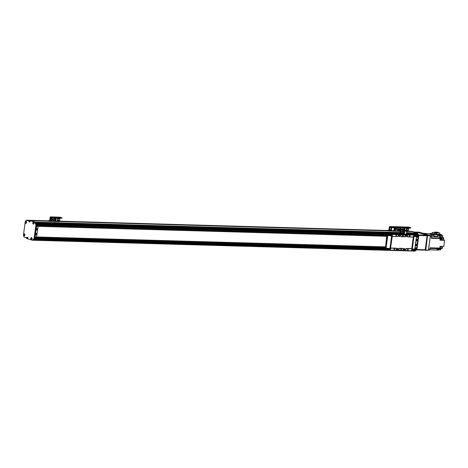 <?xml version="1.0" encoding="UTF-8"?>
<svg xmlns="http://www.w3.org/2000/svg" width="468" height="468" viewBox="0 0 468 468"><rect width="100%" height="100%" fill="white"/><g stroke="black" fill="none" stroke-linecap="round" stroke-linejoin="round"><path stroke-width="0.7" d="M24.43 235.094L24.833 234.497M408.383 231.069L409.506 231.215M26.483 222.698L26.185 221.931M28.887 220.446L26.904 220.252M26.928 220.223L48.426 220.837M59.547 221.153L387.627 230.484M33.825 223.452L34.135 222.651M386.773 235.89L36.358 225.927L36.457 225.196A0.983 0.608 -88.4 0 0 36.369 224.459L390.265 234.38L36.311 224.324M36.001 223.569L35.814 223.107M390.242 234.526L36.369 224.459L35.504 222.329A0.491 0.304 -88.4 0 0 35.328 222.154L30.56 220.709L49.081 221.235L30.578 220.709L35.316 222.154L29.999 220.691M30.092 221.376L29.519 221.364L29.566 220.978L29.531 221.27A0.491 0.304 91.6 0 0 29.759 221.838L29.94 221.896A1.351 0.837 91.6 0 1 29.525 221.422L30.087 221.434M29.923 220.902L29.853 220.568L29.917 220.966L28.987 220.96L29.911 220.99M48.654 221.107L29.853 220.568L48.409 220.949M28.478 220.832L26.471 220.247L28.612 220.738L27.594 220.428L28.87 220.463M417.918 235.193L414.157 235.088L417.971 235.31A0.983 0.608 91.6 0 1 418.053 236.047L417.766 237.147L416.438 237.112L417.754 237.147M412.179 231.561L408.26 231.449L412.179 231.561L417.497 233.017A0.491 0.304 91.6 0 1 417.684 233.222L418.55 235.345L414.139 235.205M417.392 233.947L406.359 233.637L417.392 233.947L417.392 234.679A0.526 0.328 -88.4 0 0 417.052 235.141M417.497 233.017L412.747 231.572L416.918 233A0.491 0.304 91.6 0 1 417.105 233.181L416.894 233.462A0.526 0.328 -88.4 0 0 416.561 233.924M417.105 233.181L406.458 232.877M404.288 232.818L403.486 232.795M400.906 232.719L400.427 232.707M399.994 232.695L35.504 222.329M408.365 231.18L411.436 231.537L408.324 231.332M387.773 230.595L59.53 221.265M26.846 238.545L27.46 238.499L27.343 237.662A0.491 0.304 91.6 0 1 27.466 237.358M27.29 238.025L26.717 238.007L26.881 238.487L26.559 238.446A0.491 0.304 91.6 0 1 26.489 238.323L26.319 237.908A0.491 0.304 -88.4 0 0 26.126 237.703L24.219 237.124A0.491 0.304 91.6 0 1 24.032 236.919L23.4 235.369L23.529 234.415A1.129 0.696 91.6 0 1 24.313 233.737A1.129 0.696 91.6 0 1 24.734 234.17A1.129 0.696 91.6 0 1 24.693 235.562A1.129 0.696 91.6 0 1 23.921 235.913A1.129 0.696 91.6 0 1 23.464 234.872M29.238 220.463L29.853 220.563M26.717 238.007L26.764 237.645A0.491 0.304 91.6 0 1 27.126 237.253L27.641 237.411A0.491 0.304 91.6 0 1 27.875 237.984L27.583 238.774L32.327 240.219A0.491 0.304 -88.4 0 0 32.555 240.137L33.895 238.686A0.983 0.608 -88.4 0 0 34.158 238.06L35.872 225.196A0.983 0.608 -88.4 0 0 35.79 224.464L34.93 222.341L35.51 222.358A0.491 0.304 -88.4 0 0 35.316 222.154M32.427 240.219L32.906 240.23A0.491 0.304 -88.4 0 0 33.134 240.154L34.474 238.703A0.983 0.608 -88.4 0 0 34.737 238.072L36.451 225.213A0.983 0.608 -88.4 0 0 36.369 224.476L35.79 224.464M24.81 234.398A0.55 0.339 -88.4 0 0 24.664 235.404M34.111 222.552A0.55 0.339 -88.4 0 0 33.965 223.558M32.023 238.224A0.55 0.339 -88.4 0 0 31.877 239.23M26.483 221.861A0.55 0.339 -88.4 0 0 26.337 222.867M29.806 221.984L29.7 221.984A0.491 0.304 91.6 0 0 30.063 221.592L29.993 220.691M29.232 220.884L29.273 220.545M29.7 221.984L29.186 221.826A0.491 0.304 91.6 0 1 28.952 221.253L28.987 220.96M28.952 220.375L28.606 220.75A0.491 0.304 -88.4 0 1 28.378 220.826M25.202 221.879A1.129 0.696 91.6 0 1 25.986 221.2A1.129 0.696 91.6 0 1 26.407 221.633A1.129 0.696 91.6 0 1 26.366 223.02A1.129 0.696 91.6 0 1 25.594 223.376A1.129 0.696 91.6 0 1 25.137 222.335L25.266 221.382L26.243 220.323A0.491 0.304 91.6 0 1 26.471 220.247M25.137 222.335L23.529 234.415M33.614 221.891A1.129 0.696 91.6 0 1 34.035 222.323A1.129 0.696 91.6 0 1 33.994 223.716A1.129 0.696 91.6 0 1 33.105 223.985A1.129 0.696 91.6 0 1 32.819 222.616A1.129 0.696 91.6 0 1 33.614 221.891M31.52 237.563A1.129 0.696 91.6 0 1 31.941 237.99A1.129 0.696 91.6 0 1 31.906 239.382A1.129 0.696 91.6 0 1 31.011 239.651A1.129 0.696 91.6 0 1 30.724 238.282A1.129 0.696 91.6 0 1 31.52 237.563M24.687 234.316A0.55 0.339 -88.4 0 0 24.599 235.41A0.55 0.339 -88.4 0 0 24.786 235.334M33.989 222.47A0.55 0.339 -88.4 0 0 33.901 223.564A0.55 0.339 -88.4 0 0 34.088 223.488M31.9 238.142A0.55 0.339 -88.4 0 0 31.812 239.236A0.55 0.339 -88.4 0 0 31.994 239.154M26.36 221.779A0.55 0.339 -88.4 0 0 26.272 222.873A0.55 0.339 -88.4 0 0 26.46 222.797M35.86 233.748L35.708 234.246M36.504 228.922L36.352 229.425M418.55 235.345A0.983 0.608 91.6 0 1 418.632 236.083L416.912 248.941A0.983 0.608 91.6 0 1 416.649 249.573L415.309 251.023A0.491 0.304 91.6 0 1 415.081 251.1L414.625 251.088M411.109 231.262L411.998 231.344M411.126 231.239L411.419 231.327M416.485 247.794L416.339 248.923A0.983 0.608 91.6 0 1 416.333 248.941A0.983 0.608 91.6 0 1 416.07 249.573L415.502 250.175M415.227 249.643A0.526 0.328 -88.4 0 0 415.368 249.818L414.736 251.006L415.309 251.023M414.04 235.93L418.053 236.047A0.983 0.608 91.6 0 1 418.053 236.065L417.889 237.305M417.684 233.222L417.105 233.204L417.415 233.959L406.353 233.667M417.602 234.421L417.906 235.17L414.157 235.059M415.917 244.553L415.765 245.056M416.561 239.733L416.409 240.23M416.327 247.847L416.333 248.941L414.864 248.9M412.226 249.555L415.941 249.649M412.109 250.403L415.175 250.479M414.461 250.468A0.526 0.328 -88.4 0 0 414.607 250.649L414.724 251.029A0.491 0.304 91.6 0 1 414.513 251.088L33.017 240.236M32.023 239.06L31.941 238.159M388.329 248.877L34.468 238.721A0.983 0.608 -88.4 0 0 34.731 238.089L34.831 237.358L385.55 247.332M34.468 238.721L388.341 248.783M412.238 249.462L416.649 249.573M388.264 249.725L33.608 239.639L33.901 239.323M32.93 240.242A0.491 0.304 -88.4 0 0 33.123 240.178L32.555 240.137M33.123 240.178L414.724 251.029M27.787 237.528L27.378 237.516A1.351 0.837 91.6 0 1 27.559 237.387M26.881 238.487L27.507 238.165L27.343 237.656L26.764 237.645M416.04 232.321L417.128 232.415L416.04 232.321M416.397 249.842L416.573 249.894A0.491 0.304 91.6 0 0 416.935 249.502L418.801 235.521L427.091 235.755A0.491 0.304 -88.4 0 0 426.857 235.188L418.567 234.948A0.491 0.304 91.6 0 1 418.801 235.521M414.221 232.023L416.842 232.14L426.857 235.188M427.091 235.755L425.225 249.742L416.935 249.502M416.678 249.9L424.862 250.134A0.491 0.304 -88.4 0 0 425.225 249.742M391.072 228.676A0.614 0.474 106.9 0 0 391.418 227.547M391.283 228.753A0.614 0.474 -73.1 0 1 391.54 227.565A0.614 0.474 -73.1 0 1 391.283 228.753M390.844 230.367A0.614 0.474 106.9 0 0 391.19 229.232M391.055 230.437A0.614 0.474 -73.1 0 1 391.312 229.25A0.614 0.474 -73.1 0 1 391.055 230.437M390.014 228.326L390.16 227.834M390.242 227.822L390.119 228.407L390.242 227.822M389.785 230.01L389.938 229.525M390.019 229.507L389.891 230.092L390.019 229.507M387.656 230.25L387.603 230.636L388.721 231.011A0.515 0.316 -88.4 0 0 389.101 230.601L389.639 226.927L392.453 227.624L392.506 227.237L389.704 226.547A0.491 0.304 -88.4 0 0 389.341 226.939L388.861 230.531L387.656 230.25L388.902 230.244M408.874 227.091A0.491 0.304 -88.4 0 1 408.974 227.091L410.623 227.752L392.506 227.237M400.988 227.477L401.216 227.828L401.269 227.442M400.936 227.863L392.453 227.624M408.974 227.091L399.339 226.822L401.117 227.36L399.339 226.822A0.491 0.304 -88.4 0 0 399.239 226.816M388.867 230.472L388.37 230.332L388.89 230.332M398.438 229.735A0.427 0.333 -73.1 0 1 398.795 230.186M394.501 230.712L395.419 231.011L395.817 227.723M395.858 227.735L397.314 227.776L396.876 231.052L399.596 231.508L399.73 230.472L398.397 230.069L398.508 229.215M398.689 228.191L398.555 229.232L399.894 229.267L400.029 228.232L397.314 227.776M399.953 228.805A0.427 0.333 -73.1 0 0 400.544 228.606A0.427 0.333 -73.1 0 0 400.011 228.226L398.613 227.799M395.419 231.011L396.876 231.052M399.257 229.25L399.116 230.285M396.531 228.647L396.425 229.419L397.039 229.437L397.145 228.665L396.531 228.647M393.951 229.958L395.144 229.987L395.097 230.35L393.904 230.314L393.904 229.94L393.863 230.665L394.7 230.718L394.752 230.344M393.986 229.332L393.986 229.706L395.179 229.741L395.226 229.379L393.986 229.332L393.962 229.946M394.185 227.863L394.15 228.478L395.343 228.513L395.425 227.91L394.185 227.863L394.126 228.717M395.308 228.764L394.068 228.717L394.068 229.092L394.115 228.729L395.308 228.764L395.261 229.127L394.068 229.092M395.144 229.987L393.904 229.94M393.968 230.695L394.021 230.32M394.033 229.343L395.226 229.379M394.226 227.875L395.425 227.91M398.256 231.473L398.391 230.437L397.057 230.028L397.215 228.823L398.555 229.232M398.391 230.437L399.73 230.472M397.057 230.028L398.397 230.069M397.121 228.688L396.542 228.671L396.449 229.396L397.028 229.414L397.034 228.659M405.984 248.455L411.77 248.619L413.308 237.065L411.84 248.643L406.06 248.479L405.774 250.649L406.06 248.479M411.998 250.784L411.588 250.772L412.074 250.684L414.162 235.012L412.121 234.486M414.104 234.872L412.77 234.462M414.829 248.988L412.285 249.116L413.958 236.58L416.526 236.463L414.01 236.17M403.153 232.479L402.726 233.345L400.906 232.9M400.854 233.374L402.726 233.345M401.269 231.444L403.252 231.561L401.269 231.444C400.017 231.952 399.97 232.619 401.117 233.438L400.895 233.128M402.597 233.304L400.895 232.795L402.831 233.105M403.17 232.602L403.48 232.21L403.147 232.005M403.48 232.21L403.229 232.087A107.523 74.991 -75 0 1 403.123 232.21L403.071 232.192M403.375 233.509L403.457 232.59L402.901 233.216M403.352 233.561L402.854 233.631M401.433 231.444L401.398 231.672C400.245 231.958 400.163 232.467 401.152 233.199L401.058 233.175M401.012 231.373C399.766 231.882 399.713 232.549 400.86 233.368L401.117 233.438M403.147 231.789L401.216 231.689M403.077 231.976L400.977 231.777M403.006 232.169L400.994 231.795M402.772 233.877L402.334 234.439L401.357 234.328L401.421 233.842L402.626 233.871M402.708 234.363L402.334 234.439L402.398 233.947M400.754 234.146L401.357 234.328L400.754 234.146L400.824 233.655L401.421 233.842M401.819 233.848L401.181 233.731M402.55 233.889L402.006 233.871M402.468 234.445L400.982 234.246M404.247 234.526L409.155 234.62L407.523 234.62L407.95 234.877L407.605 236.907L407.821 234.714L404.247 234.526M407.605 236.907L413.384 237.071L413.735 235.041L412.343 234.491L406.335 234.257L406.674 231.25A0.515 0.316 -88.4 0 0 406.435 230.654L402.351 229.408L400.427 229.355L404.504 230.595A0.515 0.316 91.6 0 1 404.75 231.198L404.41 234.205L402.732 234.158M408.277 234.48L407.406 234.404L408.277 234.48M404.422 234.369L403.551 234.292L404.422 234.369M404.124 234.193A0.515 0.316 91.6 0 1 404.13 233.994L404.451 230.981L400.374 229.741L400.427 229.355M416.368 237.65L416.491 237.685A0.491 0.38 -73.1 0 1 416.935 237.217L417.708 237.241A0.491 0.38 -73.1 0 1 418.029 237.732L416.742 247.373A0.491 0.38 -73.1 0 1 416.292 247.847L415.525 247.824A0.491 0.38 -73.1 0 1 415.204 247.332L415.081 247.291M415.028 247.666A0.491 0.38 106.9 0 0 415.198 247.724L415.373 247.777M416.555 240.441A0.427 0.333 -73.1 0 1 416.549 240.441A0.427 0.333 106.9 0 0 416.795 239.639A0.427 0.333 106.9 0 0 416.614 240.47A0.427 0.333 106.9 0 0 416.795 239.639A0.427 0.333 -73.1 0 1 416.555 240.441A0.427 0.333 106.9 0 0 416.789 239.639M415.912 245.267A0.427 0.333 -73.1 0 1 415.906 245.267A0.427 0.333 106.9 0 0 416.151 244.46A0.427 0.333 106.9 0 0 415.97 245.29A0.427 0.333 106.9 0 0 416.151 244.46A0.427 0.333 -73.1 0 1 415.912 245.267A0.427 0.333 106.9 0 0 416.146 244.46M417.708 237.241L416.935 237.217M417.035 239.37A0.76 0.591 -73.1 0 1 417.403 240.511A0.76 0.591 -73.1 0 1 416.368 240.482A0.76 0.591 -73.1 0 1 417.035 239.37M416.391 244.197A0.76 0.591 -73.1 0 1 416.76 245.331A0.76 0.591 -73.1 0 1 415.724 245.302A0.76 0.591 -73.1 0 1 416.391 244.197M416.491 237.685L415.204 247.332M36.486 229.63A0.427 0.333 106.9 0 0 36.732 228.829A0.427 0.333 -73.1 0 1 36.492 229.636A0.427 0.333 106.9 0 0 36.738 228.829A0.427 0.333 106.9 0 0 36.557 229.665A0.427 0.333 106.9 0 0 36.738 228.829M35.843 234.45A0.427 0.333 106.9 0 0 36.089 233.649A0.427 0.333 -73.1 0 1 35.849 234.456A0.427 0.333 106.9 0 0 36.094 233.655A0.427 0.333 106.9 0 0 35.913 234.486A0.427 0.333 106.9 0 0 36.094 233.655M387.03 236.276L36.305 226.301L387.03 236.27M36.469 236.954L385.614 246.882M36.235 226.822L36.428 226.881A0.491 0.38 -73.1 0 1 36.878 226.407L37.651 226.43A0.491 0.38 -73.1 0 1 37.972 226.921L36.685 236.568A0.491 0.38 -73.1 0 1 36.235 237.036L35.463 237.019A0.491 0.38 -73.1 0 1 35.141 236.521L34.948 236.463M34.907 236.796A0.491 0.38 106.9 0 0 35.141 236.919L35.316 236.972M37.651 226.43L36.878 226.407M36.978 228.565A0.76 0.591 -73.1 0 1 37.346 229.7A0.76 0.591 -73.1 0 1 36.311 229.671A0.76 0.591 -73.1 0 1 36.978 228.565M36.334 233.386A0.76 0.591 -73.1 0 1 36.703 234.521A0.76 0.591 -73.1 0 1 35.667 234.491A0.76 0.591 -73.1 0 1 36.334 233.386M36.428 226.881L35.141 236.521M390.64 248.04L396.425 248.204L390.64 248.04L390.353 250.21L388.294 249.742L388.399 248.368M390.569 248.017L392.535 234.439L391.143 233.889L400.795 234.164M404.153 248.994L404.03 249.579L404.153 248.994M405.861 250.55L411.553 250.813L405.774 250.649M413.677 234.901L407.897 234.737M392.184 236.469L398.057 236.533L398.256 234.462L392.476 234.298M398.256 234.462L401.146 234.544L400.86 236.714L401.076 234.521L397.888 234.345L401.076 234.521M400.86 236.714L404.715 236.82L405.06 234.796L401.146 234.544M405.001 234.655L407.821 234.714M402.626 236.147A0.614 0.474 106.9 0 0 402.936 235.123M403.088 235.1A0.614 0.474 -73.1 0 1 402.825 236.293A0.614 0.474 -73.1 0 1 403.088 235.1M400.795 249.889A0.614 0.474 106.9 0 0 401.105 248.871M401.251 248.847A0.614 0.474 -73.1 0 1 400.994 250.035A0.614 0.474 -73.1 0 1 401.251 248.847M397.408 248.8L397.285 249.385L397.408 248.8M399.21 235.299L399.081 235.884L399.21 235.299M405.955 235.492L405.832 236.077L405.955 235.492M407.985 249.14A0.509 0.392 -73.1 0 1 407.768 250.123A0.509 0.392 -73.1 0 1 407.985 249.14M396.326 235.018A0.509 0.392 -73.1 0 1 396.115 236.001A0.509 0.392 -73.1 0 1 396.326 235.018M394.495 248.76A0.509 0.392 -73.1 0 1 394.278 249.742A0.509 0.392 -73.1 0 1 394.495 248.76M409.816 235.398A0.509 0.392 -73.1 0 1 409.605 236.381A0.509 0.392 -73.1 0 1 409.816 235.398M399.116 250.357L399.239 248.262L399.116 250.357L402.971 250.468L403.229 248.537L399.239 248.262M390.353 250.21L396.133 250.374L396.425 248.204M399.029 250.456L402.971 250.468M398.057 236.533L392.278 236.369M413.478 236.972L407.692 236.808M398.315 234.603L392.535 234.439M413.735 235.041L407.95 234.877M405.06 234.796L401.205 234.684M396.226 250.275L390.441 250.111M396.484 248.344L390.698 248.18M411.641 250.713L411.899 248.783L406.119 248.619M403.229 248.537L399.374 248.426M403.17 248.397L399.315 248.286M404.802 236.726L400.947 236.615M389.048 249.391L389.113 248.566L389.048 249.391M390.915 235.41L390.979 234.585L390.915 235.41M385.468 247.402L385.164 247.935L385.919 248.163L389.926 248.485L391.599 235.942L390.113 235.492L390.324 233.924L390.967 233.842M391.81 234.38L392.33 234.252L390.4 233.824L391.81 234.38L389.715 250.047M392.383 234.392L390.294 250.064M390.207 250.164L389.628 250.146L390.207 250.164M385.48 247.402L386.837 235.398L391.599 235.942M390.113 235.492L386.837 235.398M397.08 249.099A0.415 0.322 106.9 0 0 397.718 249.198A0.415 0.322 106.9 0 0 397.531 248.707A0.415 0.322 106.9 0 0 397.08 249.099M397.004 249.169A0.848 0.655 -73.1 0 1 398.098 248.473A0.848 0.655 -73.1 0 1 397.905 249.918A0.848 0.655 -73.1 0 1 397.004 249.169M397.268 249.502A0.415 0.322 106.9 0 0 397.507 248.701M398.882 235.597A0.415 0.322 106.9 0 0 399.52 235.702A0.415 0.322 106.9 0 0 399.333 235.205A0.415 0.322 106.9 0 0 398.882 235.597M398.806 235.667A0.848 0.655 -73.1 0 1 399.894 234.971A0.848 0.655 -73.1 0 1 399.707 236.416A0.848 0.655 -73.1 0 1 398.806 235.667M399.069 236.001A0.415 0.322 106.9 0 0 399.309 235.199M405.627 235.79A0.415 0.322 106.9 0 0 406.265 235.89A0.415 0.322 106.9 0 0 406.078 235.398A0.415 0.322 106.9 0 0 405.627 235.79M405.551 235.86A0.848 0.655 -73.1 0 1 406.645 235.164A0.848 0.655 -73.1 0 1 406.452 236.609A0.848 0.655 -73.1 0 1 405.551 235.86M405.815 236.188A0.415 0.322 106.9 0 0 406.054 235.392M403.825 249.292A0.415 0.322 106.9 0 0 404.463 249.391A0.415 0.322 106.9 0 0 404.276 248.9A0.415 0.322 106.9 0 0 403.825 249.292M403.749 249.356A0.848 0.655 -73.1 0 1 404.843 248.666A0.848 0.655 -73.1 0 1 404.65 250.105A0.848 0.655 -73.1 0 1 403.749 249.356M404.013 249.69A0.415 0.322 106.9 0 0 404.253 248.894M402.901 250.544L405.697 250.626M396.15 250.351L398.952 250.433M427.6 235.41L416.695 232.093L419.293 232.169L430.197 235.486L427.6 235.41L425.786 250.164L424.885 250.14M427.717 235.696L430.314 235.773L430.197 235.486M430.314 235.773L428.384 250.234L425.786 250.164M425.605 250.357L428.384 250.234M427.015 236.317A0.509 0.316 91.6 0 1 426.892 237.247M425.424 248.251A0.509 0.316 91.6 0 1 425.295 249.181M429.144 250.093A1.106 0.684 -88.4 0 0 429.255 250.111A1.106 0.684 -88.4 0 0 429.952 249.21L428.606 249.175A1.106 0.684 91.6 0 1 428.466 249.649M428.606 249.175L430.244 236.878A1.106 0.684 91.6 0 0 430.238 236.358M440.084 239.405L440.113 239.189A0.725 0.45 91.6 0 1 440.084 239.405L439.973 240.23L440.844 240.254L441.061 238.621L441.64 238.639L441.418 240.271L444.6 240.359L443.787 246.46L440.025 246.355L439.803 248.058L430.145 247.783L429.952 249.21M435.813 234.187L437.709 234.76L437.492 236.358L433.959 236.252A93.231 57.652 -88.4 0 0 434.023 235.468L430.191 235.363L431.069 235.626A1.106 0.684 -88.4 0 1 431.595 236.919L431.402 238.347L440.189 238.598L440.113 239.189M440.037 239.774A0.725 0.45 -88.4 0 0 440.172 238.75M429.7 249.865L437.048 250.076A93.231 57.652 -88.4 0 0 437.287 248.754A1.176 0.725 91.6 0 1 437.381 248.42L438.247 248.444A1.176 0.725 -88.4 0 0 438.153 248.777A93.231 57.652 91.6 0 1 437.913 250.099L438.493 250.117A93.231 57.652 -88.4 0 0 438.732 248.795A1.176 0.725 91.6 0 1 438.826 248.461L442.008 248.555A1.176 0.725 91.6 0 1 442.418 248.052L439.809 247.976M440.189 238.598A93.231 57.652 -88.4 0 0 439.382 238.253A1.176 0.725 91.6 0 1 439.177 238.107L440.043 238.136A1.176 0.725 -88.4 0 0 440.248 238.276A93.231 57.652 91.6 0 1 441.061 238.621M437.094 249.842A0.725 0.45 -88.4 0 0 437.258 248.929M437.083 249.906A0.684 0.427 -88.4 0 0 437.323 248.584M441.002 248.526A0.86 0.532 91.6 0 0 440.786 249.058L440.669 249.9L438.545 249.842M437.328 249.924L437.913 250.099M440.406 246.905L442.558 246.964A0.86 0.532 91.6 0 1 442.781 246.431M439.651 234.035L442.558 235.422L442.43 236.387L440.289 236.328M439.721 237.299L442.833 237.387A0.86 0.532 91.6 0 1 442.43 236.387M442.833 237.387L439.745 237.487A1.176 0.725 91.6 0 1 439.727 236.995A93.231 57.652 -88.4 0 0 439.844 235.638L437.598 235.574M444.6 240.359L444.079 240.201A0.86 0.532 91.6 0 1 443.676 239.201L443.804 238.241A1.176 0.725 91.6 0 1 443.506 237.592M442.558 246.964L442.418 248.052M429.998 233.754L423.505 233.327A1.106 0.684 -88.4 0 0 423.394 233.31A1.106 0.684 -88.4 0 0 423.277 233.321M434.023 235.468L429.934 234.228L430.045 233.403L432.134 233.468M442.558 235.422L438.797 235.316L439.844 235.638M441.4 235.071L437.679 234.965M436.925 234.526L435.819 234.123M441.464 234.591L436.936 234.462M436.621 234.187L439.61 234.363L439.785 233.035L436.796 232.865L436.621 234.187L435.848 233.901M434.497 232.701L434.585 232.034L437.574 232.204L439.785 233.035M436.796 232.865L434.585 232.034M443.804 238.241L440.622 238.154A1.176 0.725 91.6 0 0 440.827 238.294A93.231 57.652 -88.4 0 1 441.64 238.639M439.762 236.621A0.737 0.456 -88.4 0 0 439.797 236.217M439.733 236.925A0.725 0.45 -88.4 0 0 439.826 235.866M439.727 237.007A0.684 0.427 -88.4 0 0 439.844 235.667L439.885 235.667M433.959 236.252L434.169 234.661L430.045 233.403M434.169 234.661L437.709 234.76M435.778 234.445L432.099 233.725L432.274 232.421L435.954 233.146L435.778 234.445M435.954 233.146L434.515 233.105L434.339 234.404M434.515 233.105L432.274 232.421M439.996 240.084L440.324 240.096A0.86 0.532 91.6 0 1 440.055 239.862M440.324 240.096L440.844 240.254M440.043 238.136L439.996 238.487M439.885 247.443A0.737 0.456 -88.4 0 0 439.938 247.046M439.844 247.73A0.725 0.45 -88.4 0 0 439.984 246.683M439.838 247.771A0.684 0.427 -88.4 0 0 440.014 246.443L440.019 246.443M440.031 239.827A0.684 0.427 -88.4 0 0 440.207 238.493A0.684 0.427 -88.4 0 0 440.049 238.54M406.487 229.115A0.614 0.474 106.9 0 0 406.891 228.033M407.043 228.039A0.614 0.474 -73.1 0 1 406.598 229.174A0.614 0.474 -73.1 0 1 406.663 228.027M406.522 230.706A0.614 0.474 106.9 0 0 406.61 229.671M406.089 230.548A0.614 0.474 -73.1 0 1 406.733 229.689A0.614 0.474 -73.1 0 1 406.628 230.853M400.041 228.191L399.982 228.606M407.517 230.519L407.669 230.028M407.751 230.01L407.622 230.595L407.751 230.01M407.745 228.829L407.891 228.337M407.973 228.326L407.85 228.91L407.973 228.326M399.812 229.876L399.672 230.355M410.623 227.752L410.571 228.138L410.91 227.717M410.571 228.138L402.094 227.898L402.141 227.512M401.392 229.379L401.45 228.946L404.124 229.39L404.258 228.349L402.094 227.898M389.704 226.547L399.339 226.822A0.491 0.304 -88.4 0 0 399.286 226.81L389.651 226.535M406.639 231.525L407.991 231.561A0.515 0.316 -88.4 0 0 408.371 231.151L408.78 228.091M399.959 228.758A0.427 0.333 106.9 0 0 400.134 228.121M399.906 229.811A0.427 0.333 106.9 0 1 399.707 230.461A0.427 0.333 -73.1 0 1 400.128 229.782A0.427 0.333 -73.1 0 1 399.877 230.607A0.427 0.333 -73.1 0 1 399.73 230.496M399.666 230.981L400.573 231.011L400.725 229.846M404.007 230.847L403.872 231.25M403.246 231.613L403.825 231.631L403.931 230.823M401.187 231.198L400.573 231.011M404.258 228.349L402.884 227.934L404.334 227.974L404.077 229.934M399.303 230.344L399.45 229.256M402.515 231.356L402.62 230.554L403.094 230.572M403.223 229.566L402.819 229.554M404.282 228.396L405.066 228.425L405.019 228.788L404.229 228.764M405.066 228.425L404.276 228.407M404.2 229.004L404.984 229.039L404.937 229.402L404.147 229.379M404.984 229.039L404.2 229.016M404.118 229.618L404.902 229.653L404.855 230.016L404.288 229.999M404.902 229.653L404.118 229.63M402.62 230.554L401.304 230.022M402.925 228.314L402.784 229.349M400.789 229.367L400.988 227.869M401.76 230.162L401.287 230.151M403.311 229.589L402.907 229.577M57.652 219.199A0.614 0.474 106.9 0 0 58.055 218.117M58.207 218.117A0.614 0.474 -73.1 0 1 57.763 219.252A0.614 0.474 -73.1 0 1 57.827 218.111M57.429 220.884A0.614 0.474 106.9 0 0 57.769 219.755M57.64 220.96A0.614 0.474 -73.1 0 1 57.897 219.767A0.614 0.474 -73.1 0 1 57.64 220.96M51.205 218.269L51.059 218.749M58.681 220.598L58.828 220.106M58.915 220.095L58.787 220.68L58.915 220.095M58.904 218.907L59.056 218.421M59.138 218.404L59.009 218.989L59.138 218.404M50.977 219.96L50.837 220.434M48.456 220.609L48.403 220.995L49.52 221.37A0.515 0.316 -88.4 0 0 49.9 220.954L50.439 217.287L53.253 217.977L53.305 217.591L50.503 216.9A0.491 0.304 -88.4 0 0 50.14 217.292L49.661 220.884L48.456 220.609L49.702 220.598M60.039 217.17A0.491 0.304 -88.4 0 1 60.138 217.175L61.788 217.836L53.305 217.591M61.788 217.836L62.022 218.182L62.068 217.796M61.735 218.223L53.253 217.977M49.672 220.826L49.175 220.685L49.69 220.685M55.013 221.522L59.155 221.639A0.515 0.316 -88.4 0 0 59.535 221.229L59.945 218.17M51.445 218.164A0.427 0.333 -73.1 0 1 51.264 219.001A0.427 0.333 -73.1 0 1 51.445 218.164M51.1 218.854A0.427 0.333 106.9 0 0 51.299 218.205M51.223 219.855A0.427 0.333 -73.1 0 1 51.041 220.685A0.427 0.333 -73.1 0 1 51.223 219.855M50.872 220.545A0.427 0.333 106.9 0 0 51.07 219.89M50.439 217.655L50 220.937L50.386 221.054L51.732 221.089L52.17 217.813L50.439 217.655L51.796 217.696M55.06 221.335L55.499 218.053L54.042 218.012L55.423 218.433L54.083 218.392L52.17 217.813M53.65 221.674L54.99 221.709L55.125 220.674L53.785 220.639L53.65 221.674L51.732 221.089M50.386 221.054L50.825 217.772M54.27 220.416L54.493 219.644L53.878 219.627L53.791 220.27L55.125 220.674M55.446 218.474L56.23 218.509L56.183 218.872L55.394 218.849M56.23 218.509L55.44 218.486M55.364 219.088L56.148 219.118L56.102 219.48L55.312 219.457M56.148 219.118L55.359 219.1M56.066 219.732L55.277 219.708L56.066 219.732L56.02 220.095L55.23 220.071M55.984 220.346L55.195 220.323L55.984 220.346L55.903 220.949L55.119 220.925M53.902 219.416L53.791 220.27L52.451 220.229L52.609 219.024L53.949 219.434L54.083 218.392M53.949 219.434L55.288 219.469L55.423 218.433M53.785 220.639L52.451 220.229M54.183 220.387L54.469 219.667L53.896 219.656L53.808 220.276M24.506 234.965L24.857 234.977M24.482 235.053L24.845 235.065M26.226 222.095L26.524 222.101M26.22 221.996L26.512 222.007M417.772 237.001L416.456 236.966M387.03 236.129L36.328 226.155M417.83 236.907L416.467 236.866M386.831 236.024L36.34 226.062M417.901 236.872L416.473 236.831M386.79 235.989L36.346 226.026M417.959 236.779L416.485 236.738M390.148 235.252L36.457 225.196M390.259 234.409L36.323 224.342M417.392 234.679L413.068 234.556M390.33 233.906L36.106 223.833L390.33 233.895M417.415 234.667L413.016 234.538M417.579 234.486L406.294 234.164M404.124 234.105L402.743 234.064M400.778 234.012L36.03 223.64M417.596 234.386L406.3 234.064M404.13 234L402.761 233.965M400.789 233.906L35.995 223.534M401.029 233.514L35.825 223.131L401.047 233.497M416.894 233.462L406.423 233.163L416.924 233.45M403.457 233.064L404.247 233.087L403.457 233.082M400.128 232.988L35.615 222.622M400.117 232.97L35.609 222.604M417.087 233.275L406.446 232.97M404.276 232.906L403.474 232.883M400.982 231.97L400.895 232.795L400.468 232.801M400.017 232.789L35.533 222.423M416.93 233.005L406.481 232.707M404.311 232.649L403.504 232.625M400.924 232.549L400.409 232.537M399.982 232.526L35.328 222.154M388.288 230.882L59.424 221.528L388.282 230.882M387.855 230.747L59.489 221.411M411.448 231.367L408.342 231.28M387.668 230.689L59.506 221.358M29.847 220.51L48.456 221.036L29.853 220.516M411.442 231.356L408.348 231.268M387.656 230.683L59.512 221.352M411.413 231.327L408.353 231.239M387.609 230.654L59.518 221.323M48.409 221.007L29.817 220.475M27.864 238.089L26.892 238.06M26.928 238.148L27.852 238.171M29.531 221.27L28.952 221.253M29.759 221.838L29.186 221.826M36.451 225.213L35.872 225.196M34.737 238.072L34.158 238.06M34.474 238.703L33.895 238.686M412.173 231.561L412.753 231.578M416.339 248.923L416.912 248.941M418.053 236.065L418.632 236.083M34.872 237.048L385.597 247.022M415.005 247.859L416.321 247.894M34.854 237.171L385.579 247.139M414.987 247.976L416.344 248.017M34.848 237.241L385.573 247.215M414.976 248.052L416.403 248.093M414.964 248.169L416.432 248.21M34.731 238.089L385.597 248.069M34.392 238.797L388.329 248.865M412.226 249.543L415.993 249.649M34.217 238.978L388.305 249.046M412.203 249.725L415.368 249.818M34.193 239.002L388.305 249.075M412.197 249.754L415.391 249.842M33.965 239.253L388.27 249.327M412.162 250.006L415.496 250.105M33.883 239.353L388.253 249.432M412.15 250.111L415.485 250.204M33.626 239.628L388.253 249.713M412.115 250.392L415.227 250.479M33.45 239.809L388.867 249.918M412.086 250.579L414.607 250.649M33.427 239.838L388.966 249.947M412.086 250.602L414.625 250.672M33.199 240.084L414.73 250.936M27.36 237.569L27.817 237.58M27.302 237.949L27.875 237.966M27.337 238.036L27.869 238.054M27.425 238.557L26.834 238.545M387.756 230.718L387.808 230.332M397.572 231.262L388.826 231.016M391.482 227.085L391.429 227.471M389.943 227.021L389.581 227.009M394.588 230.759L389.101 230.601M412.074 250.684L411.647 250.672M413.718 235L414.162 235.012M416.497 236.469L414.823 249.005M408.277 234.322L402.732 234.164M406.435 230.654L404.504 230.595M406.674 231.25L404.75 231.198M404.364 234.07L406.294 234.123M392.33 234.252L391.751 234.234M385.919 248.163L387.592 235.626M386.059 248.192L387.732 235.656M431.595 236.919L430.244 236.878M438.153 248.777L438.732 248.795M437.287 248.754L430.045 248.549M423.505 233.327L423.066 233.316M431.069 235.626L430.25 235.603M440.248 238.276L440.827 238.294M439.382 238.253L431.449 238.025M431.607 236.761L439.727 236.995M443.676 239.201L441.57 239.142M444.079 240.201L441.441 240.125M440.786 249.058L438.697 248.999M404.469 231.461L403.849 231.444L404.463 231.467M399.619 231.332L400.953 231.367L399.619 231.321M408.371 231.151L406.68 231.104M404.504 231.04L403.931 231.022M48.555 221.071L48.608 220.691M52.966 221.463L49.626 221.37M60.138 217.175L50.503 216.9M52.281 217.444L52.229 217.825M50.743 217.374L50.38 217.363M59.535 221.229L55.095 221.107M35.808 223.101L401.053 233.485M403.387 233.55L404.182 233.573M26.424 220.235L26.998 220.252M414.566 251.094L32.374 240.224M414.595 251.094L415.134 251.111M424.915 250.14L416.625 249.906M397.601 231.274L388.773 231.022M414.853 248.999L416.526 236.463M403.434 232.099L402.837 231.935M403.41 233.538L403.521 232.461M403.217 231.853L403.252 231.561M402.942 232.924L403.053 232.245M401.164 233.316L400.947 233.608M402.527 233.497L402.655 233.836M417.462 237.153L417.789 237.253M415.444 247.812L415.116 247.712M37.405 226.342L37.727 226.442M35.387 237.007L35.059 236.907M429.255 250.111L428.407 250.087M423.394 233.31L423.008 233.298M408.927 227.085L399.286 226.81M408.043 231.572L406.639 231.531M60.091 217.164L50.45 216.889M59.208 221.651L55.013 221.534M52.995 221.475L49.573 221.376"/></g></svg>

